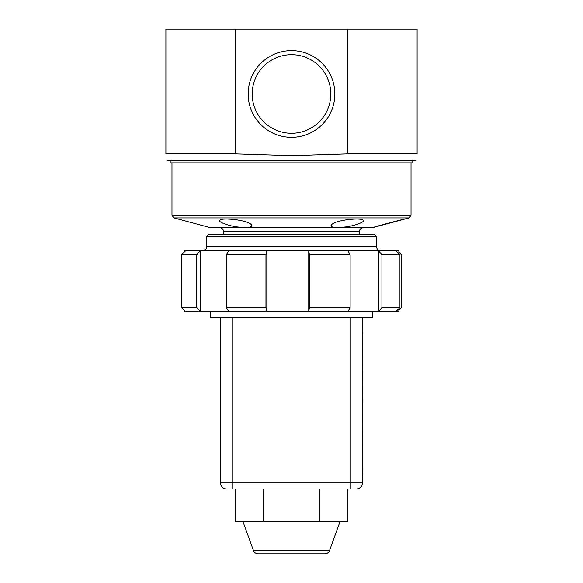 <?xml version="1.0" encoding="UTF-8"?>
<svg xmlns="http://www.w3.org/2000/svg" width="583" height="583" viewBox="0 0 583 583"><rect width="100%" height="100%" fill="white"/><g stroke="black" fill="none" stroke-linecap="round" stroke-linejoin="round"><path stroke-width="0.87" d="M362.728 480.917L362.407 472.813M362.728 472.813L362.407 326.546M347.643 489.02L347.643 521.435L235.357 521.435L235.357 489.02M263.429 521.435L263.429 489.02M319.571 521.435L319.571 489.02M324.92 553.85L258.08 553.85L324.92 553.85C327.114 553.741 328.637 552.677 329.49 550.651L340.122 521.435M210.463 311.555L210.463 317.633L220.593 317.633L220.593 482.943A6.078 6.078 0 0 0 226.67 489.02L356.33 489.02A6.078 6.078 0 0 0 362.407 482.943L362.407 317.633L372.537 317.633L372.537 311.555M232.748 489.02L232.748 317.633L350.252 317.633L350.252 482.943L220.593 482.943M235.466 29.15L235.466 153.868L165.893 153.868C165.893 162.11 165.893 162.11 165.893 153.868C165.893 162.11 165.893 162.11 165.893 153.868L165.893 29.15L417.107 29.15L417.107 153.868C417.107 162.11 417.107 162.11 417.107 153.868C417.107 162.11 417.107 162.11 417.107 153.868L347.534 153.868L347.534 29.15M412.043 160.828L412.043 162.854L170.957 162.854L170.957 160.828L412.043 160.828L417.107 159.939M235.466 153.868L291.5 155.654L347.534 153.868M291.5 50.626A43.353 43.353 0 0 0 253.955 115.653A43.353 43.353 0 0 0 329.045 115.653A43.353 43.353 0 0 0 291.5 50.626M291.5 54.678A39.301 39.301 0 0 1 325.54 113.627A39.301 39.301 0 0 1 257.46 113.627A39.301 39.301 0 0 1 291.5 54.678M372.537 227.683L404.952 218.997C405.702 218.472 371.896 227.392 372.537 227.683L210.463 227.683L173.931 217.896L409.069 217.896L411.03 215.346L171.97 215.346L171.97 162.854M337.98 227.683C333.476 227.596 331.173 226.889 331.071 225.563C332.033 223.107 337.433 221.146 347.279 219.682C357.19 218.545 362.59 218.865 363.479 220.629C364.062 222.881 348.357 227.698 337.98 227.683L347.279 226.765M245.02 227.683C234.643 227.698 218.938 222.881 219.521 220.629C220.41 218.865 225.81 218.545 235.721 219.682C245.567 221.146 250.967 223.107 251.929 225.563C251.827 226.889 249.524 227.596 245.02 227.683L235.721 226.765M367.079 234.57L374.563 234.57L376.589 236.596L206.411 236.596L208.437 234.57L367.079 234.57M184.126 252.191L184.126 250.777L398.874 250.777L398.874 253.714M309.405 254.829L309.405 307.503L308.757 311.555L308.757 250.777L309.405 254.829L350.128 254.829L347.993 250.777M309.405 307.503L350.128 307.503L350.128 254.829M184.126 310.141L184.126 311.555L347.993 311.555L350.128 307.503M347.993 311.555L398.874 311.555L398.874 308.618M228.762 250.777L226.393 254.829L226.393 307.503L228.762 311.555M200.195 311.555L196.748 307.503L196.748 254.829L200.195 250.777L200.195 311.555M381.923 254.829L381.923 307.503L378.637 311.555L378.637 250.777L381.923 254.829L399.953 254.829L396.01 250.777M398.874 252.191L401.476 254.829L401.476 307.503L398.874 310.141M185.525 250.777L181.524 254.829L196.748 254.829M265.957 254.829L266.883 250.777L266.883 311.555L265.957 307.503L265.957 254.829L226.393 254.829M381.923 307.503L399.953 307.503L399.953 254.829M181.524 254.829L181.524 307.503L196.748 307.503M226.393 307.503L265.957 307.503M396.01 311.555L399.953 307.503M181.524 307.503L185.525 311.555M232.748 317.633L220.593 317.633M362.407 317.633L350.252 317.633M329.49 550.651L253.51 550.651L242.878 521.435M223.632 234.57L223.632 231.735L359.368 231.735C359.609 229.279 360.957 227.924 363.42 227.683M206.411 236.596L206.411 246.726L376.589 246.726L376.589 236.596M356.33 489.02A6.078 6.078 0 0 0 362.407 482.943L350.252 482.943L350.252 489.02M253.51 550.651C254.363 552.677 255.886 553.741 258.08 553.85M170.957 160.828L165.893 159.939M359.368 234.57L359.368 231.735M223.632 231.735C223.391 229.279 222.043 227.924 219.58 227.683M411.03 162.854L411.03 215.346M404.952 218.997L409.069 217.896M173.931 217.896L171.97 215.346M376.589 246.726C376.829 249.189 378.178 250.537 380.641 250.777M206.411 246.726C205.639 247.928 207.898 248.854 202.359 250.777"/></g></svg>
